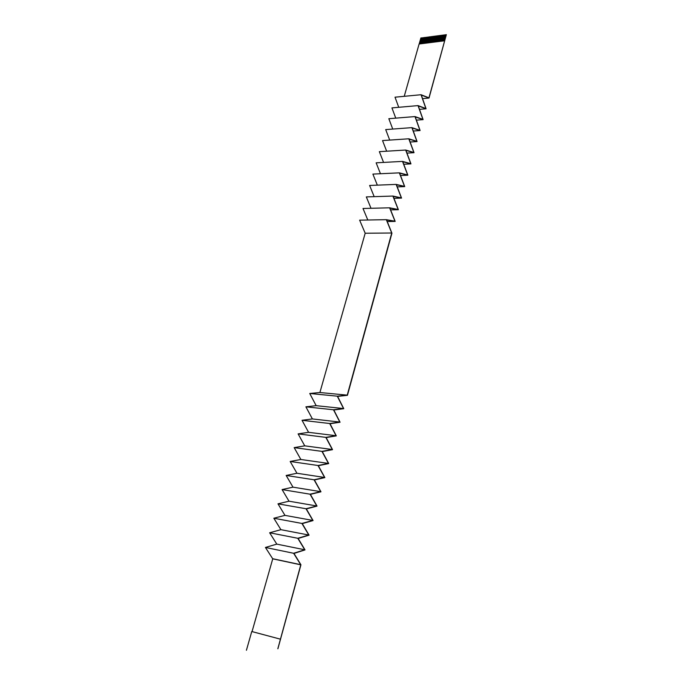 <?xml version="1.0" encoding="UTF-8"?>
<svg xmlns="http://www.w3.org/2000/svg" width="693" height="693" viewBox="0 0 693 693"><rect width="100%" height="100%" fill="white"/><g stroke="black" fill="none" stroke-linecap="round" stroke-linejoin="round"><path stroke-width="1.04" d="M444.074 40.852L445.755 34.728L446.344 34.65L428.95 97.843L421.049 94.724L425.9 108.55L418.026 105.605L422.929 119.387L414.977 116.571L419.923 130.319L411.902 127.633L416.9 141.337L408.801 138.791L413.851 152.451L405.674 150.043L410.776 163.669L402.52 161.4L407.666 174.974L399.341 172.852L404.539 186.382L396.127 184.407L401.377 197.886L392.888 196.058L398.189 209.494L389.622 207.813L394.975 221.197L386.322 219.681L391.736 233.013L347.228 395.149L337.274 396.171L343.546 408.549L333.498 409.771L339.83 422.072L329.677 423.51L336.088 435.724L325.823 437.37L332.302 449.506L321.933 451.368L328.482 463.418L318.009 465.505L324.627 477.468L314.042 479.773L320.729 491.658L310.04 494.187L316.796 505.977L305.994 508.74L312.829 520.434L301.905 523.44L308.818 535.039L297.782 538.279L304.773 549.783L293.615 553.274L300.771 564.821L277.832 648.743M443.633 40.904L445.252 34.789L443.572 40.913M445.296 34.849L445.738 34.789M443.243 40.956L445.252 34.789M442.801 41.008L444.421 34.901L442.74 41.017M444.464 34.962L444.906 34.901M442.403 41.06L444.421 34.901M441.961 41.121L443.589 35.005L441.909 41.121M443.633 35.066L444.074 35.005M441.571 41.164L443.589 35.005M441.129 41.225L442.758 35.118L441.077 41.233M442.801 35.178L443.243 35.118M440.739 41.268L442.758 35.118M440.298 41.329L441.926 35.222L440.246 41.337M441.969 35.282L442.411 35.222M439.908 41.381L441.926 35.222M439.466 41.433L441.103 35.334L439.414 41.441M441.138 35.386L441.58 35.334M439.076 41.485L441.103 35.334M438.643 41.537L440.272 35.438L438.582 41.545M440.315 35.499L440.748 35.438M438.253 41.589L440.272 35.438M437.811 41.641L439.449 35.551L437.751 41.649M439.483 35.603L439.925 35.551M437.422 41.693L439.449 35.551M436.98 41.745L438.617 35.655L436.928 41.753M438.66 35.715L439.093 35.655M436.599 41.797L438.617 35.655M436.157 41.849L437.794 35.759L436.096 41.857M437.829 35.819L438.271 35.767M435.767 41.901L437.794 35.759M435.334 41.952L436.962 35.871L435.273 41.961M437.006 35.932L437.448 35.871M434.944 42.004L436.962 35.871M434.502 42.065L436.14 35.975L434.45 42.065M436.183 36.036L436.616 35.975M434.113 42.108L436.14 35.975M433.679 42.169L435.317 36.088L433.619 42.169M435.36 36.14L435.793 36.088M433.29 42.212L435.317 36.088M432.856 42.273L434.494 36.192L432.796 42.273M434.537 36.253L434.97 36.192M432.467 42.316L434.494 36.192M432.034 42.377L433.671 36.296L431.973 42.377M433.714 36.357L434.147 36.296M431.644 42.42L433.671 36.296M431.211 42.481L432.856 36.408L431.15 42.481M432.891 36.46L433.324 36.408M430.821 42.524L432.856 36.408M430.388 42.585L432.034 36.512L430.336 42.585M432.077 36.573L432.51 36.512M430.006 42.628L432.034 36.512M429.573 42.689L431.211 36.616L429.513 42.689M431.254 36.677L431.687 36.616M429.184 42.732L431.211 36.616M428.75 42.793L430.396 36.729L428.69 42.793M428.361 42.836L430.396 36.729M427.936 42.897L429.582 36.833L427.876 42.897M429.617 36.894L430.05 36.833M427.546 42.94L429.582 36.833M427.113 42.992L428.759 36.937L427.053 43.001M428.802 36.998L429.236 36.937M426.732 43.044L428.759 36.937M426.299 43.096L427.945 37.041L426.238 43.105M425.909 43.148L427.945 37.041M425.485 43.2L427.131 37.153L425.424 43.209M425.095 43.252L427.131 37.153M424.662 43.304L426.316 37.257L424.61 43.312M424.281 43.356L426.316 37.257M423.847 43.408L425.502 37.361L423.795 43.416M423.466 43.46L425.502 37.361M423.033 43.512L424.688 37.465L422.981 43.52M422.652 43.564L424.688 37.465M422.228 43.616L423.873 37.569L422.167 43.624M423.917 37.63L424.35 37.578M421.838 43.668L423.873 37.569M421.413 43.72L423.068 37.682L421.353 43.728M421.032 43.763L423.068 37.682M420.599 43.824L422.254 37.786L420.538 43.824M419.733 43.928L421.448 37.89L420.885 37.959L419.161 44.005M422.548 98.64L429.028 98.042L446.344 34.65M419.793 43.919L421.448 37.89M420.218 43.867L422.254 37.786M387.231 221.535L395.175 221.405L386.607 219.976L391.935 233.212L347.444 395.313L337.595 396.396L343.771 408.705L333.818 409.996L340.064 422.228L330.007 423.726L336.313 435.871L326.16 437.578L332.536 449.653L322.271 451.576L328.716 463.565L318.347 465.705L324.861 477.607L314.388 479.963L320.972 491.787L310.386 494.369L317.039 506.098L306.341 508.922L313.071 520.556L302.261 523.613L309.069 535.161L298.137 538.452L305.024 549.895L293.979 553.438L300.935 564.786L277.893 648.761M395.175 221.405L389.899 208.117L398.38 209.702L393.165 196.362L401.568 198.094L396.396 184.71L404.721 186.599L399.61 173.163L407.856 175.19L402.789 161.712L410.958 163.886L405.942 150.364L414.033 152.677L409.069 139.111L417.082 141.563L412.162 127.954L420.105 130.544L415.237 116.9L423.102 119.62L418.286 105.934L426.082 108.784L421.301 95.062L429.028 98.042M252.053 631.592L272.739 558.835L300.771 564.821M391.727 233.004L365.185 233.238L319.897 392.515L309.736 393.485L316.164 405.665L305.899 406.826L312.396 418.936L302.027 420.296L308.584 432.328L298.111 433.887L304.747 445.842L294.161 447.617L300.866 459.485L290.176 461.469L296.95 473.258L286.148 475.459L292.992 487.162L282.086 489.579L288.998 501.195L277.98 503.837L284.97 515.367L273.83 518.234L280.908 529.669L269.646 532.77L276.793 544.118L265.428 547.453L272.739 558.835M365.194 233.238L359.632 220.149L386.322 219.681M367.81 220.002L362.993 208.48L389.622 207.813M371.015 208.281L366.32 196.916L392.888 196.058M374.185 196.665L369.62 185.455L396.127 184.407M377.339 185.152L372.886 174.09L399.341 172.852M380.466 173.735L376.134 162.82L402.52 161.4M383.567 162.422L379.348 151.654L405.674 150.043M386.651 151.204L382.536 140.575L408.801 138.791M389.709 140.09L385.698 129.591L411.902 127.633M392.74 129.063L388.834 118.702L414.977 116.571M395.755 118.139L391.935 107.9L418.026 105.605M398.744 107.302L395.019 97.193L421.049 94.724M444.611 40.783L419.109 44.005L404.236 96.318M419.49 109.347L426.082 108.784M416.398 120.149L423.102 119.62M413.279 131.038L420.105 130.544M410.135 142.022L417.082 141.563M406.956 153.092L414.033 152.677M403.75 164.258L410.958 163.886M400.511 175.52L407.856 175.19M397.236 186.876L404.721 186.599M393.936 198.337L401.568 198.094M390.601 209.884L398.38 209.702M347.21 395.14L319.897 392.515L347.228 395.149M280.076 639.076L251.758 631.514L246.422 650.268M265.428 547.453L293.615 553.274M276.793 544.118L304.773 549.783M269.646 532.77L297.782 538.279M280.908 529.669L308.818 535.039M273.83 518.234L301.905 523.44M284.97 515.367L312.829 520.434M277.98 503.837L305.994 508.74M288.998 501.195L316.796 505.977M282.086 489.579L310.04 494.187M292.992 487.162L320.729 491.658M286.148 475.459L314.042 479.773M296.95 473.258L324.627 477.468M290.176 461.469L318.009 465.505M300.866 459.485L328.482 463.418M294.161 447.617L321.933 451.368M304.747 445.842L332.302 449.506M298.111 433.887L325.823 437.37M308.584 432.328L336.088 435.724M302.027 420.296L329.677 423.51M312.396 418.936L339.83 422.072M305.899 406.826L333.498 409.771M316.164 405.665L343.546 408.549M309.736 393.485L337.274 396.171M272.652 558.705L300.684 564.682"/></g></svg>
